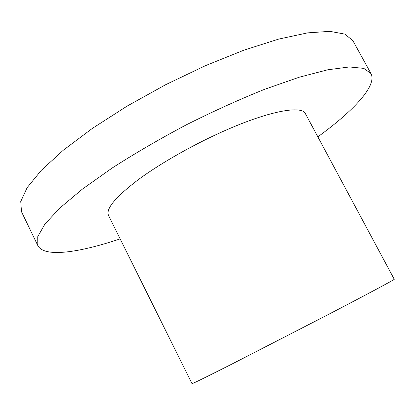 <?xml version="1.0" encoding="UTF-8"?>
<svg xmlns="http://www.w3.org/2000/svg" width="415" height="415" viewBox="0 0 415 415"><rect width="100%" height="100%" fill="white"/><g stroke="black" fill="none" stroke-linecap="round" stroke-linejoin="round"><path stroke-width="0.62" d="M325.858 315.789L232.073 363.997C205.819 377.266 192.461 383.818 191.995 383.657L108.481 215.328C105.623 208.781 115.78 196.736 138.937 179.192C161.995 162.265 196.684 142.765 228.307 129.122C271.265 110.489 301.98 105.441 305.419 113.679L394.25 279.269C395.262 279.243 368.562 293.571 325.858 315.789M317.843 136.846C353.139 111.178 377.385 85.734 370.974 73.538L363.784 68.376L349.414 66.945L327.731 69.793L299.148 77.237L264.775 89.251C239.502 99.408 213.393 111.246 186.439 124.765C159.806 138.9 135.031 153.332 112.112 168.049L82.409 189.105L59.781 208.091L44.898 224.121L37.744 236.659L37.786 245.509C44.011 257.803 78.793 252.776 120.163 238.874M37.786 245.509L21.487 211.723L20.75 201.488L27.177 187.596L41.318 170.321L63.225 150.282L92.291 128.442L127.146 106.084L165.741 84.66L205.56 65.612L243.973 50.153L278.615 39.114L307.639 32.863L329.909 31.343L344.958 34.149L352.875 40.68L370.974 73.538"/></g></svg>
